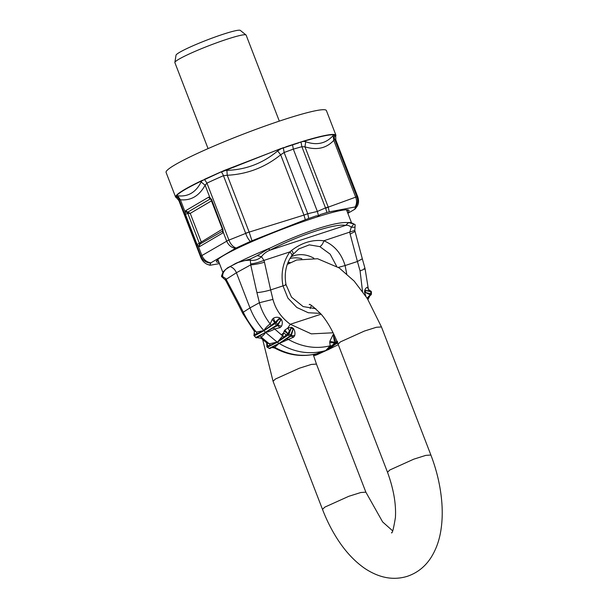 <?xml version="1.0" encoding="UTF-8"?>
<svg xmlns="http://www.w3.org/2000/svg" width="608" height="608" viewBox="0 0 608 608"><rect width="100%" height="100%" fill="white"/><g stroke="black" fill="none" stroke-linecap="round" stroke-linejoin="round"><path stroke-width="0.91" d="M272.946 299.387L270.659 289.925C265.362 291.437 260.786 292.319 256.918 292.592L259.388 302.723L272.946 299.387C275.606 309.457 281.39 317.748 290.305 324.269L321.13 314.176M256.918 292.592L250.716 264.875A10.61 1.322 -12.6 0 0 264.457 262.215L263.971 260.391L261.478 256.698C258.324 259.624 254.608 260.802 250.329 260.232C243.641 260.262 237.956 261.797 233.259 264.83L227.521 267.862L225.051 270.127A68.947 6.369 158.9 0 0 223.098 272.194L222.216 274.155L225.051 270.127M273.433 318.204L275.105 322.308L279.786 317.931C277.757 316.943 275.644 317.034 273.433 318.204L272.27 319.329L270.195 323.935C265.126 317.414 261.516 310.346 259.388 302.723L249.979 307.906L236.413 272.741C235.144 269.686 233.046 267.626 230.12 266.555L227.894 267.984C224.398 269.762 222.642 272.604 222.627 276.511L223.668 278.464L221.532 276.549L221.578 275.888L225.735 278.563L225.538 280.22L223.668 278.464M346.712 273.767L345.093 265.552L357.428 261.508L360.065 270.856L362.52 291.392M264.457 262.215L270.659 289.925L282.994 285.882L287.911 298.087L296.818 307.458L308.264 312.74L320.424 313.363M225.735 278.563L238.792 303.24L238.556 305.049L226.024 281.063A10.61 3.443 152.4 0 1 226.26 279.254L236.413 272.741L250.716 264.875L250.618 263.94C254.471 263.553 258.917 262.367 263.971 260.391L289.849 251.91C291.802 253.924 292.357 255.254 291.513 255.9M250.618 263.94L250.253 259.031L257.275 255.588L261.478 256.698C263.522 253.848 266.395 251.651 270.081 250.124L345.625 225.386C335.715 223.113 299.425 235 270.081 250.124L268.364 248.877L270.864 247.745C300.838 232.917 336.14 221.358 347.586 222.612L348.589 222.604L345.625 225.386C347.685 225.028 349.562 225.674 351.249 227.301L349.737 232.302L350.155 234.148L355.042 231.443L354.806 230.402L323.859 240.776C312.618 239.392 301.849 242.622 291.551 250.466L289.849 251.91C282.925 262.018 280.638 273.342 282.994 285.882C285.859 285.061 286.657 284.582 285.395 284.445M364.048 268.447C366.115 268.348 364.792 269.154 360.065 270.856M338.382 267.391L345.093 265.552C341.415 253.437 334.332 245.176 323.859 240.776C322.932 243.732 321.586 245.685 319.831 246.628L309.32 244.857L298.771 248.946L291.772 255.679C285.95 264.123 284.027 273.767 286.011 284.628L291.49 297.122L303.088 306.554L315.803 308.735M336.627 266.274L330.182 254.182L319.831 246.628M355.049 224.762L353.879 223.949L351.249 227.301L354.981 227.179M238.792 303.24L243.291 312.178L249.979 307.906C253.133 316.046 257.594 323.41 263.355 329.992L263.986 330.706A64.342 55.868 59.6 0 0 265.445 332.28L276.496 325.295A63.072 54.766 59.6 0 1 275.036 323.714A1.064 0.897 57.7 0 1 274.77 322.605L264.016 330.684L276.116 322.802A1.064 0.494 -142.4 0 0 275.105 322.308L274.77 322.605L272.27 319.329M254.524 333.655L254.076 334.772L264.016 330.684M266.965 345.709L266.889 346.112L270.438 345.177L277.332 342.236A64.524 56.035 59.6 0 0 279.095 343.368L289.879 336.194A63.255 54.925 59.6 0 1 288.116 335.061A1.064 0.897 56.4 0 1 287.576 333.952L277.362 342.213L288.116 335.061L288.975 333.959A1.064 0.433 -158.6 0 0 287.782 333.678L284.194 331.026L282.735 335.852L277.362 342.213M293.679 337.098L294.705 335.57L291.255 335.692L290.966 336.118L291.255 335.692L290.966 336.118L293.679 337.098L279.224 343.452L280.014 343.93C294.85 352.526 309.852 354.798 325.006 350.74L327.666 349.896L334.544 344.858M280.166 327.621L274.634 328.958L273.182 327.917L277.598 325.554L280.166 327.621L281.542 326.177L277.985 325.158A1.064 0.494 -142.4 0 0 277.552 324.353L276.496 325.295A1.064 0.897 -122.3 0 0 277.598 325.554L280.79 320.15L277.552 324.353A62.016 53.846 -120.4 0 1 276.116 322.802L279.14 318.873L280.79 320.15L281.337 319.299L279.786 317.931M273.182 327.917L265.483 332.257M271.198 325.538L270.195 323.935C267.649 325.698 265.544 327.917 263.88 330.585L256.348 332.074L257.192 333.769M281.542 326.177C282.606 323.783 282.538 321.495 281.337 319.299M284.08 337.151L274.634 328.958C272.027 330.554 269.002 331.702 265.559 332.394L255.77 337.478A1.064 0.942 61.7 0 0 256.895 337.721L265.422 332.295M333.116 332.789L311.334 333.868L290.305 324.269L287.713 328.122L291.68 327.302L287.782 333.678L284.878 330.03L284.194 331.026M294.705 335.57C295.283 332.956 294.85 330.57 293.383 328.419L291.255 335.692A1.064 0.433 -158.6 0 0 290.708 335.069L289.879 336.194A1.064 0.897 -123.6 0 0 290.844 336.224L290.844 336.224A1.064 1.064 0 0 0 291.164 335.882M289.461 330.699L287.713 328.122L284.878 330.03M290.746 336.277L279.125 343.345M261.683 338.481L261.037 336.954L269.245 343.778L277.195 342.152L265.559 332.394C264.488 334.354 262.983 335.874 261.037 336.954L259.441 335.996M275.219 347.951L274.732 347.312C288.572 355.049 302.571 357.185 316.715 353.712L325.744 350.52L330.205 345.785C316.061 349.258 302.062 347.122 288.222 339.378L286.634 338.8M270.271 348.285L273 346.811L274.732 347.312L279.087 343.368L269.146 348.376A1.064 0.942 63.2 0 0 270.051 348.437L270.856 348.034M334.225 335.061L333.298 335.358L333.078 334.674L329.848 341.263L334.712 342.418L335.852 341.97L333.298 335.358L334.681 342.798A1.064 0.912 53.7 0 0 335.783 343.208L325.911 350.459L331.945 345.709L334.681 342.798L329.741 342.616L330.205 345.785L331.945 345.709M329.848 341.263L329.741 342.616M338.291 344.69L327.803 349.851L335.783 343.953M313.652 354.441L313.986 354.966A1.064 0.927 -114.4 0 0 315.058 355.391L326.982 350.208M335.867 343.923L337.698 343.148M368.159 287.926L368.364 289.165L367.696 287.333C367.916 289.241 368.889 290.48 370.622 291.027L365.773 290.502L370.812 291.787L371.336 292.182L370.812 291.787L370.758 293.831A1.064 0.395 104.3 0 1 370.394 294.895L367.939 299.486M365.978 296.408L364.488 292.068L370.394 294.895L366.913 298.224M371.283 294.249L370.758 293.831L371.283 294.249A1.064 0.942 55.3 0 1 370.91 294.964L370.91 294.964A1.064 0.942 55.3 0 1 370.584 295.1C368.805 295.769 367.802 297.061 367.589 298.992L367.483 298.551M364.488 292.068L364.792 290.092L365.773 290.502L365.37 292.456L370.758 293.831M367.696 287.333C366.654 287.234 365.689 288.154 364.792 290.092M253.673 330.258L256.348 332.074C250.876 325.789 246.521 319.154 243.291 312.178L242.919 313.705L254.38 331.406L254.106 334.658M290.343 262.633L288.063 262.306M279.095 343.368L273 346.811M263.956 330.722L254.311 335.897A1.064 0.942 -118.2 0 1 254.076 334.772M254.372 331.375L254.068 334.681A1.064 1.064 0 0 0 254.197 335.935L254.311 335.897A63.072 54.766 59.6 0 0 255.77 337.478L254.243 335.814M255.687 337.387L255.649 337.508A1.064 1.064 0 0 0 256.903 337.721L256.895 337.721M277.301 342.251L267.391 347.244A1.064 0.942 -116.7 0 1 266.889 346.112L266.661 342.851L269.245 343.778L270.438 345.177M267.132 343.923L266.866 345.975A1.064 0.433 21.4 0 1 266.866 345.975L266.813 343.049M325.911 350.459L315.028 355.406A1.064 1.064 0 0 1 313.728 354.768L313.758 354.783M325.842 350.497L318.311 353.727L313.986 354.966L313.804 354.411M270.91 348.012C271.32 347.457 272.604 347.48 274.748 348.072C288.276 355.33 302.161 357.246 316.403 353.803L318.311 353.727M221.578 275.888L222.216 274.155M347.586 222.612A68.947 6.369 158.9 0 1 351.188 222.771L354.084 224.04L348.589 222.604M257.275 255.588L268.364 248.877M250.253 259.031L238.032 262.496L230.044 266.532M270.864 247.745A68.947 6.369 158.9 0 0 238.032 262.496M309.259 304.638C309.35 303.377 313.378 306.622 321.32 314.397C327.704 321.944 333.29 331.862 338.086 344.158L387.509 472.249L389.834 469.984L413.797 459.162L425.805 455.377L430.89 455.035C437.068 471.215 440.739 487.418 441.91 503.644C442.54 512.749 442.236 521.375 441.013 529.522C439.447 540.231 436.065 549.655 430.867 557.794C425.03 566.778 417.179 572.956 407.307 576.323C393.361 580.61 379.172 577.957 364.739 568.389C354.183 561.04 344.842 550.901 336.718 537.966C331.193 529.203 326.45 519.68 322.498 509.39L273.068 381.3L262.686 339.629M392.608 530.807L382.637 521.938L365.872 492.176L360.787 492.518L348.779 496.303L324.816 507.125L322.498 509.39M338.086 344.158L340.404 341.894L364.367 331.071L376.375 327.279L381.459 326.944L430.89 455.035M365.872 492.176L316.449 364.086L311.364 364.42L299.356 368.212L275.394 379.035L273.068 381.3M357.823 197.015L355.688 197.129C357.018 200.663 356.835 203.938 355.148 206.963L329.262 211.865L328.252 207.184L325.652 208.248L326.937 212.488L320.325 214.533L318.524 215.779L317.361 211.447L293.314 149.135L292.532 144.643L303.126 141.261C319.367 136.359 329.711 134.094 334.149 134.467L333.952 134.778C329.445 134.421 319.139 136.678 303.035 141.535L301.127 141.877M281.025 148.496L221.411 172.026A6.361 2.531 -113.4 0 1 223.455 175.697L227.24 175.264C247.274 174.23 265.08 167.405 280.676 154.789L284.126 152.494L283.336 147.698L224.208 170.476L226.89 170.384C246.042 169.723 262.96 163.24 277.636 150.951L281.01 148.747L285.821 147.098L283.336 147.698M211.546 199.34L222.923 229.376L223.113 231.876L226.64 241.011L249.128 232.028L251.97 240.753L305.322 219.708L303.962 215.133L307.747 213.712A9.546 0.882 158.9 0 0 303.947 215.095L280.676 154.789L277.636 150.951M249.128 232.028L227.24 175.264L226.89 170.384M251.97 240.753L250.367 241.429C248.459 239.59 246.886 236.839 245.632 233.191L303.947 215.095M222.391 229.193L197.076 244.568L198.39 246.407L201.917 255.542L200.982 256.333L179.056 199.523L180.386 199.758L177.65 195.784L176.518 195.73L176.244 196.262A6.361 6.293 -150.2 0 1 179.056 199.523A84.109 7.767 158.9 0 0 178.874 200.541L200.883 257.579L200.952 256.272L201.917 255.542L228.866 239.947C230.531 244.165 232.955 246.863 236.124 248.026L235.478 248.368C231.39 247.654 228.441 245.199 226.64 241.019L226.64 241.011M223.106 230.766L222.52 233.107L199.546 246.612A2.12 1.839 -120.4 0 1 200.131 244.272L201.149 241.672L190.228 213.37L187.697 213.362L185.425 214.366L185.083 211.911L180.386 199.758C190.912 200.815 199.15 195.966 205.116 185.22L206.948 183.13L228.866 239.947M176.654 197.858L175.636 197.167L175.826 196.133L177.194 198.01M177.65 195.784C188.016 197 195.844 192.394 201.134 181.982L202.061 180.713L204.615 179.588L201.788 180.568C187.272 187.545 178.722 192.569 176.153 195.639L176.518 195.73C179.086 192.675 187.598 187.667 202.061 180.713L201.788 180.568M211.265 199.173L209.806 197.38L205.116 185.22L201.134 181.982M224.208 170.476L204.615 179.588L206.948 183.13A84.109 7.767 158.9 0 1 223.455 175.697L245.624 233.168M223.121 230.759L222.52 233.107M222.779 230.964L199.713 244.226L198.39 246.407L199.546 246.612M222.923 229.376L222.558 229.642L210.908 199.439L209.806 197.38L208.65 197.174A2.12 1.839 59.6 0 0 210.436 198.641M222.558 229.642L222.764 231.086M187.492 212.572L187.735 212.154L185.676 210.68L185.083 211.911L187.492 212.572L199.713 244.226M211.47 200.891L190.228 213.37L187.735 212.154L210.528 198.755M325.652 208.248L325.493 207.906A9.546 0.882 -21.1 0 1 328.236 207.146L304.965 146.832L301.872 146.688L301.044 142.166L298.878 142.576M355.148 206.963L355.596 206.971C357.762 203.794 358.188 200.389 356.881 196.756L334.696 139.27L333.784 140.372C326.412 148.306 316.806 150.465 304.965 146.832L305.718 141.755L303.126 141.261M355.596 206.971L354.616 209.357L355.619 208.43C356.334 207.024 360.065 204.394 357.831 197.015L335.814 139.977A84.109 7.767 -21.1 0 0 334.696 139.27A6.361 6.278 -77.4 0 1 334.582 134.961L334.803 134.581L335.95 135.31L335.532 136.716L334.582 134.961L333.952 134.778L333.085 135.607C325.956 143.549 316.836 145.601 305.718 141.755M355.688 197.129L333.784 140.372L333.085 135.607M356.866 196.734L328.236 207.146M354.616 209.357L347.86 213.324M326.937 212.488L329.262 211.865M207.168 264.305L210.345 265.217L209.897 265.217L210.877 262.831L235.478 248.368M201.917 255.542L201.917 255.55C203.726 259.73 206.712 262.154 210.877 262.831M200.982 256.333C202.829 260.452 206.021 262.694 210.543 263.074M210.345 265.217L219.465 263.606M236.124 248.026L250.367 241.429M305.322 219.708L308.712 218.462L307.853 214.077M308.712 218.462L316.251 215.87L318.524 215.779M334.803 134.581L334.149 134.467M335.76 136.344L335.426 136.808M221.175 171.798L204.318 179.383M175.826 196.133L176.153 195.639M292.532 144.643L285.851 146.84M175.636 197.167L166.09 172.429A85.918 7.934 -21.1 0 1 201.286 151.635A85.918 7.934 -21.1 0 1 282.576 120.042A85.918 7.934 -21.1 0 1 326.405 110.572L335.95 135.303M217.033 260.239L217.033 260.239A70.004 6.468 158.9 0 0 217.056 260.308A70.004 6.468 158.9 0 0 218.447 260.976M347.092 211.333A70.004 6.468 158.9 0 0 347.7 209.973A70.004 6.468 158.9 0 0 347.677 209.904A70.004 6.468 158.9 0 0 347.647 209.836M347.639 212.762A71.068 6.566 158.9 0 0 349.068 210.581A71.068 6.566 158.9 0 0 348.544 210.049A71.068 6.566 158.9 0 0 280.387 229.968A71.068 6.566 158.9 0 0 216.509 260.999A71.068 6.566 158.9 0 0 216.425 261.607A71.068 6.566 158.9 0 0 219.002 262.398M208.065 148.61L174.884 62.624A38.182 3.526 -21.1 0 1 174.868 62.426A38.182 3.526 -21.1 0 1 190.524 53.382A38.182 3.526 -21.1 0 1 246.012 34.975A38.182 3.526 -21.1 0 1 246.134 35.127L279.315 121.121M174.868 62.426L176.016 55.214A34.512 3.184 -21.1 0 1 190.167 47.036A34.512 3.184 -21.1 0 1 240.312 30.4L246.012 34.975M369.808 295.731L370.91 294.964A1.064 1.064 0 0 0 371.366 294.143L371.42 292.068A1.064 1.064 0 0 0 370.622 291.027L368.387 289.37L365.051 268.546L362.315 258.803L357.428 261.508L350.155 234.148M301.826 258.704A28.857 25.057 59.6 0 0 291.004 258.256L289.932 258.506M313.888 258.218A28.857 25.057 59.6 0 0 290.936 256.88M291.551 250.466C293.162 252.426 293.596 253.68 292.858 254.22M290.708 335.069A62.198 54.006 -120.4 0 1 288.975 333.959L291.361 327.887L293.086 329.019L290.708 335.069M336.688 342.927L335.783 343.208L335.852 341.97L336.733 341.688L336.688 342.927L337.577 342.623L327.697 349.874M337.615 341.392L336.733 341.688M290.966 336.118A1.064 0.897 -123.6 0 1 290.844 336.224L290.274 336.596M281.337 334.826L283.624 332.88L286.482 335.023M291.68 327.302L293.383 328.419M333.078 334.674L333.914 334.415M370.622 291.027A1.064 0.395 104.3 0 1 370.812 291.787M267.391 347.244A63.255 54.925 59.6 0 0 269.146 348.376L267.391 347.244M268.972 348.262L269.017 348.392A1.064 1.064 0 0 0 270.051 348.437M267.224 347.107L267.254 347.259A1.064 1.064 0 0 1 266.859 345.99A1.064 0.433 21.4 0 0 266.882 346.195M316.806 354.821L314.967 355.414M267.847 342.752L266.661 342.851L267.915 345.937M326.99 350.155L316.912 354.783A1.064 1.064 0 0 1 316.829 354.814A1.064 0.927 65.6 0 0 316.981 354.745M293.314 149.135L284.126 152.494L307.747 213.712L317.361 211.447L325.493 207.906L301.872 146.688L293.314 149.135M298.809 142.85L285.821 147.098M185.425 214.366L197.076 244.568M185.676 210.68L208.65 197.174M362.315 258.803L355.042 231.443M354.806 230.402L355.178 224.686M337.79 342.509L329.87 348.323M238.556 305.049L242.919 313.705M226.024 281.063L225.538 280.22M289.955 262.838L287.972 262.527M257.131 337.615L261.182 338.291L266.73 342.904M327.028 350.14L328.571 349.57M217.854 259.426L222.923 272.574M346.499 209.79L351.568 222.938M387.509 472.249C393.589 488.954 396.226 504.062 395.413 517.56C393.566 528.793 392.244 533.854 391.438 532.76M316.449 364.086L313.234 354.525M310.217 308.598L311.349 305.528M287.265 264.396L296.651 260.011L317.581 258.734L339.218 267.946L354.137 281.063L367.24 298.368L381.459 326.944M178.874 200.541L176.51 197.767M335.707 136.344L335.814 139.977M355.619 208.43L354.935 209.137M207.358 264.396L209.958 265.24M207.343 264.389C204.448 263.074 202.289 260.802 200.883 257.579"/></g></svg>
